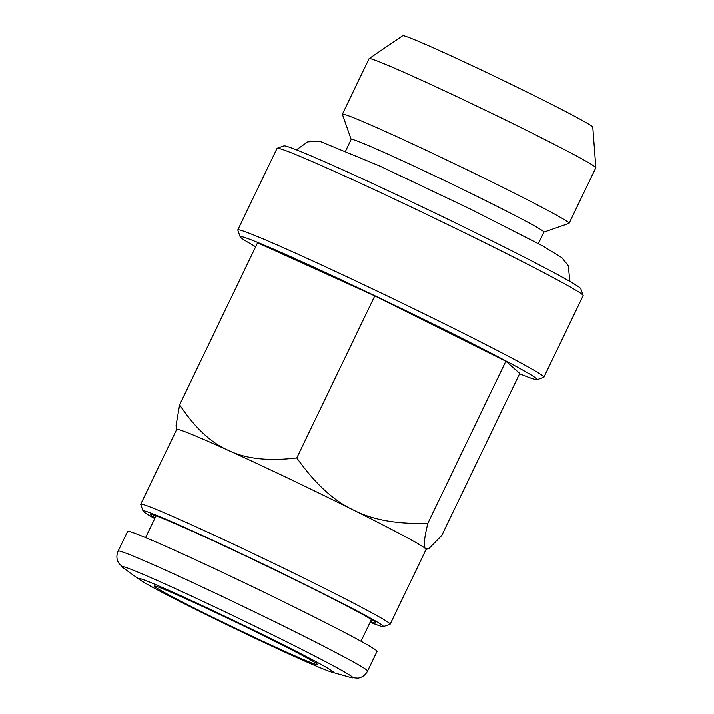 <?xml version="1.0" encoding="UTF-8"?>
<svg xmlns="http://www.w3.org/2000/svg" width="714" height="714" viewBox="0 0 714 714"><rect width="100%" height="100%" fill="white"/><g stroke="black" fill="none" stroke-linecap="round" stroke-linejoin="round"><path stroke-width="1.07" d="M345.665 150.85L351.199 139.355A106.939 3.356 25.7 0 1 449.017 182.704A106.939 3.356 25.7 0 1 543.925 232.104L538.392 243.599M543.898 232.157L569.004 223.384A125.816 3.954 -154.3 0 0 569.112 223.295A125.816 3.954 -154.3 0 0 457.46 165.175A125.816 3.954 -154.3 0 0 342.381 114.178A125.816 3.954 -154.3 0 0 342.381 114.311L351.181 139.4M569.112 223.295L595.833 167.772A125.816 3.954 -154.3 0 0 595.842 167.701A125.816 3.954 -154.3 0 0 484.181 109.653A125.816 3.954 -154.3 0 0 369.147 58.602A125.816 3.954 -154.3 0 0 369.093 58.655L342.381 114.178M369.147 58.602L402.732 35.7A105.476 3.311 25.7 0 1 442.493 51.944A105.476 3.311 25.7 0 1 541.105 99.059A105.476 3.311 25.7 0 1 592.781 127.163L595.842 167.701M370.432 621.599A125.137 3.927 -154.3 0 0 376.01 622.92A125.137 3.927 -154.3 0 0 314.695 589.577A125.137 3.927 -154.3 0 0 197.698 533.67A125.137 3.927 -154.3 0 0 150.529 514.401A125.137 3.927 -154.3 0 0 155.036 517.936M370.138 622.224A133.357 4.186 -154.3 0 0 383.293 626.642A133.357 4.186 -154.3 0 0 320.711 592.263A133.357 4.186 -154.3 0 0 193.396 531.368A133.357 4.186 -154.3 0 0 143.077 511.037A133.357 4.186 -154.3 0 0 154.742 518.569M143.077 511.037L140.72 504.325A138.391 4.346 25.7 0 1 140.72 504.173A138.391 4.346 25.7 0 1 192.941 525.424A138.391 4.346 25.7 0 1 323.335 587.756A138.391 4.346 25.7 0 1 390.13 624.206A138.391 4.346 25.7 0 1 390.005 624.295L383.293 626.642M390.13 624.206L426.115 549.423A138.391 4.346 -154.3 0 0 425.553 548.611A138.391 4.346 -154.3 0 0 353.064 509.841A138.391 4.346 -154.3 0 0 228.935 450.641A138.391 4.346 -154.3 0 0 176.715 429.391L140.72 504.173M505.86 361.204L519.747 373.422L441.779 535.438L429.266 548.191L427.9 548.852L425.553 548.611C423.313 547.165 424.089 538.695 427.891 523.219L505.86 361.204L374.779 295.891L257.584 242.796L179.616 404.811L176.063 425.437L176.679 429.453M179.616 404.811C194.913 427.873 211.353 443.153 228.935 450.641C246.134 458.906 268.759 461.333 296.81 457.906L374.779 295.891M296.81 457.906C314.678 483.226 333.429 500.541 353.064 509.841C372.369 519.917 397.314 524.379 427.891 523.219M519.587 373.752A164.818 5.176 -154.3 0 0 537.035 379.696A164.818 5.176 -154.3 0 0 459.691 337.204A164.818 5.176 -154.3 0 0 302.343 261.94A164.818 5.176 -154.3 0 0 240.163 236.816A164.818 5.176 -154.3 0 0 255.683 246.741M537.035 379.696L543.747 377.349A169.843 5.337 -154.3 0 0 543.898 377.233A169.843 5.337 -154.3 0 0 461.922 332.492A169.843 5.337 -154.3 0 0 301.888 255.996A169.843 5.337 -154.3 0 0 237.807 229.917A169.843 5.337 -154.3 0 0 237.807 230.104L240.163 236.816M237.807 229.917L277.068 148.333A169.843 5.337 25.7 0 1 277.219 148.217A169.843 5.337 25.7 0 1 341.158 174.412A169.843 5.337 25.7 0 1 499.041 249.838A169.843 5.337 25.7 0 1 583.151 295.462A169.843 5.337 25.7 0 1 583.159 295.65L543.898 377.233M277.219 148.217L283.931 145.87A164.818 5.176 25.7 0 1 345.969 171.289A164.818 5.176 25.7 0 1 499.184 244.483A164.818 5.176 25.7 0 1 580.803 288.751L583.151 295.462M169.548 595.28A90.589 2.847 -154.3 0 0 261.52 640.654A90.589 2.847 -154.3 0 0 317.596 664.564A90.589 2.847 -154.3 0 0 237.209 622.813A90.589 2.847 -154.3 0 0 154.429 586.033A90.589 2.847 -154.3 0 0 169.548 595.28M156.625 589.425A108.198 3.4 -154.3 0 0 256.585 638.968A108.198 3.4 -154.3 0 0 331.644 672.097A108.198 3.4 -154.3 0 0 237.45 622.313A108.198 3.4 -154.3 0 0 139.783 579.75A108.198 3.4 -154.3 0 0 156.625 589.425M118.158 551.056A138.391 4.346 -154.3 0 1 244.741 607.159A138.391 4.346 -154.3 0 1 367.567 671.089L377.037 651.4A138.391 4.346 -154.3 0 0 254.22 587.47A138.391 4.346 -154.3 0 0 127.636 531.368L118.158 551.056C116.346 555.18 116.507 559.169 118.631 563.016L123.692 568.264A127.993 4.016 -154.3 0 1 239.235 618.61A127.993 4.016 -154.3 0 1 350.663 677.497L331.644 672.097M569.933 281.459L568.21 265.608L561.909 257.736L543.122 246.16L471.213 209.47L379.295 165.809L319.792 141.265L307.796 141.827L296.408 149.824M426.088 549.485L427.9 548.852M156.054 515.838L145.585 537.58M371.45 619.502L360.981 641.243M139.783 579.75L123.692 568.264M367.567 671.089C365.47 675.078 362.257 677.434 357.919 678.175L350.663 677.497"/></g></svg>
